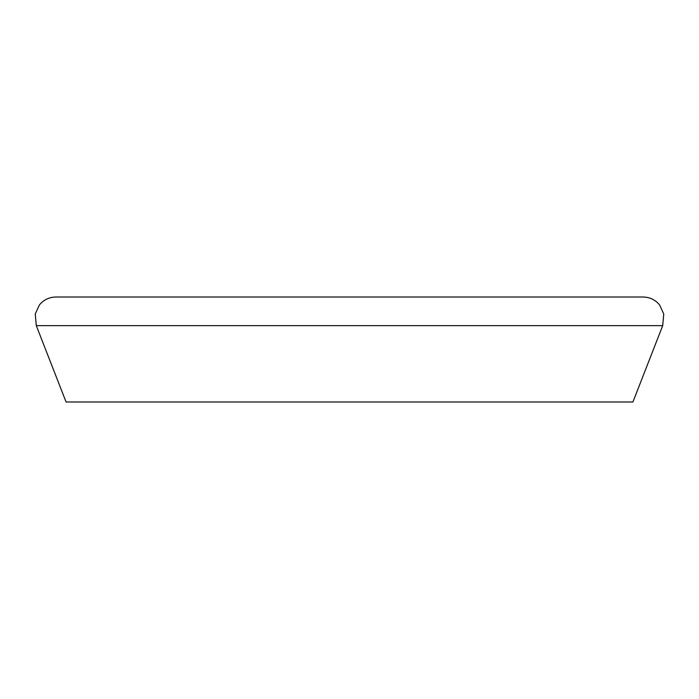<?xml version="1.0" encoding="UTF-8"?>
<svg xmlns="http://www.w3.org/2000/svg" width="699" height="699" viewBox="0 0 699 699"><rect width="100%" height="100%" fill="white"/><g stroke="black" fill="none" stroke-linecap="round" stroke-linejoin="round"><path stroke-width="1.05" d="M662.704 325.638L632.927 401.986L66.073 401.986L36.296 325.638L35.247 314.008L39.371 305.009C43.644 299.827 49.14 297.162 55.859 297.014L643.141 297.014C649.86 297.162 655.356 299.827 659.629 305.009L663.753 314.008L662.704 325.638L36.296 325.638"/></g></svg>
